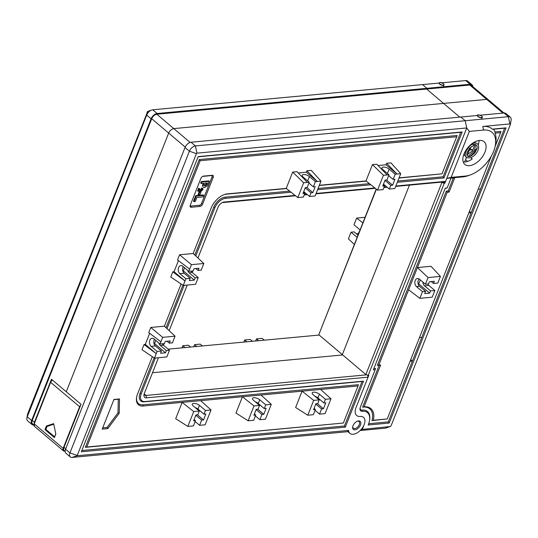 <?xml version="1.0" encoding="UTF-8"?>
<svg xmlns="http://www.w3.org/2000/svg" width="538" height="538" viewBox="0 0 538 538"><rect width="100%" height="100%" fill="white"/><g stroke="black" fill="none" stroke-linecap="round" stroke-linejoin="round"><path stroke-width="0.81" d="M422.881 282.08A4.385 3.093 -95.3 0 0 424.509 285.812L430.528 290.903L429.647 293.129L424.704 293.593L425.585 291.367L422.491 291.657L416.473 286.559A4.385 3.093 84.7 0 1 414.885 281.784A4.385 3.093 84.7 0 1 417.535 278.489A4.385 3.093 84.7 0 1 419.411 279.141L425.43 284.239L428.073 277.561L440.434 276.411L437.791 283.082L433.467 283.486L431.187 281.556M427.791 284.017A4.385 3.093 -95.3 0 0 428.84 285.409L434.859 290.5L432.216 297.178L419.848 298.328L422.491 291.657M425.585 291.367L419.566 286.27A4.385 3.093 84.7 0 1 419.136 278.933M470.367 174.911A27.169 15.622 -49.8 0 1 465.363 176.06L451.147 177.385L469.351 131.4L483.575 130.075A27.169 15.622 -49.8 0 1 495.337 145.408A27.169 15.622 -49.8 0 1 470.367 174.911L468.329 175.63A29.792 17.135 -49.8 0 1 462.841 176.894L454.805 177.641L449.082 192.106L447.226 192.281L378.806 365.087L380.662 364.919L364.071 406.822L362.605 407.172A21.029 12.092 -49.8 0 1 371.987 420.568L387.252 418.941L491.315 156.107M364.071 406.822A21.91 12.596 -49.8 0 1 373.338 420.239L371.987 420.568M469.479 165.677A14.896 8.568 -49.8 0 1 464.845 164.44A14.896 8.568 -49.8 0 1 467.932 147.533A14.896 8.568 -49.8 0 1 484.092 141.696A14.896 8.568 -49.8 0 1 483.306 155.421A14.896 8.568 -49.8 0 1 469.479 165.677M463.211 161.931A14.896 8.568 130.2 0 0 465.101 161.972A14.896 8.568 130.2 0 0 472.236 158.979L470.77 157.742M469.58 156.605A14.896 8.568 130.2 0 0 477.213 147.533M478.208 145.126A14.896 8.568 130.2 0 0 478.988 140.512M419.472 337.561L421.805 337.346L412.411 361.079L410.077 361.301M478.201 189.228L480.535 189.013L421.805 337.346M469.452 211.32L471.14 212.745L468.806 212.961M451.012 178.199L453.346 177.977L448.208 190.956L446.352 191.131L377.346 365.423L379.203 365.255L362.605 407.172M445.195 188.381L447.132 188.004L451.1 177.991L446.769 178.394L444.859 183.216L443.386 181.965M509.889 123.928A1.049 0.605 -49.8 0 1 510.347 124.527L511.1 120.263A6.308 3.625 130.2 0 0 510.333 117.223A6.308 3.625 130.2 0 0 508.37 116.699L509.889 123.928L482.815 126.457A29.792 17.135 -49.8 0 1 492.317 129.14L506.07 127.856L389.203 423.043L368.18 425.007L368.476 424.267A16.651 9.576 130.2 0 0 369.519 420.669A16.651 9.576 130.2 0 0 362.309 411.267A5.259 3.026 -49.8 0 1 360.03 408.302A5.259 3.026 -49.8 0 1 360.359 407.165L375.188 369.714L375.551 368.449L373.843 368.611M369.519 420.669L369.64 419.956A17.525 10.081 130.2 0 0 362.054 410.064A4.385 2.522 -49.8 0 1 360.11 407.925M410.723 359.653L412.411 361.079L388.328 421.9L368.678 423.729M495.115 146.518L500.602 132.657L495.061 133.175A29.792 17.135 -49.8 0 1 495.713 143.276L495.337 145.408M373.338 420.239L387.252 418.941M428.073 277.561L417.421 267.561L431.019 266.29L440.434 276.411M439.075 83.06L422.532 84.6L426.91 88.306L426.614 89.052L443.581 103.41L486.729 99.382A5.434 3.127 -49.8 0 1 488.423 99.833A5.434 3.127 -49.8 0 0 486.729 99.382L443.581 103.41L459.782 117.123L426.614 89.052L426.91 88.306L470.057 84.278A6.308 3.625 -49.8 0 1 472.021 84.802A6.308 3.625 -49.8 0 1 472.862 86.665M376.398 189.228L318.792 334.723L342.323 354.636L409.431 185.139L342.323 354.636L365.86 374.556L368.187 375.363L444.24 183.27L444.859 183.216M480.165 115.219L503.992 112.993L508.37 116.699L195.422 145.926L191.044 142.22L460.837 117.028L465.215 120.734L460.837 117.028L477.381 115.482M360.171 430.528L385.033 428.201A6.308 3.625 130.2 0 0 386.197 427.939L390.272 426.486A1.049 0.605 -49.8 0 1 390.084 426.533L361.106 429.539M503.992 112.993A6.308 3.625 -49.8 0 1 505.949 113.518L510.333 117.223M441.53 182.14L441.913 182.463L365.86 374.556M444.24 183.27L441.913 182.463M158.454 357.736L144.359 393.339A5.784 3.329 130.2 0 0 143.996 394.589A5.784 3.329 130.2 0 0 146.504 397.851L368.073 377.165L356.035 407.569A11.392 6.55 130.2 0 0 356.707 415.518A11.392 6.55 130.2 0 0 360.252 416.459A11.392 6.55 -49.8 0 1 356.707 415.518A11.392 6.55 -49.8 0 1 356.035 407.569L368.806 375.309L368.187 375.363M395.692 186.417L443.911 181.918L445.599 181.36L466.735 127.963L465.215 120.734L466.735 127.963L446.769 178.394L451.147 177.385M469.331 150.109L473.184 149.746M474.825 149.591L476.022 149.678M349.935 433.386A10.518 6.046 -49.8 0 1 348.543 430.413L347.555 431.375L349.935 433.386A10.518 6.046 -49.8 0 0 361.341 429.27A10.518 6.046 -49.8 0 0 363.52 417.333L363.52 417.333A10.518 6.046 -49.8 0 0 360.252 416.459A10.518 6.046 -49.8 0 1 363.52 417.333A10.518 6.046 -49.8 0 1 364.145 424.67L362.383 429.122M510.347 124.527A1.049 0.605 -49.8 0 1 510.28 124.749L391.173 425.571A1.049 0.605 -49.8 0 1 390.272 426.486M375.188 369.714L373.332 369.888L445.276 188.172L447.132 188.004M465.531 159.692L467.583 161.427M500.602 132.657L500.965 131.393L495.074 131.944A267.352 186.975 -108.3 0 1 495.061 133.175M495.074 131.944A30.673 17.633 130.2 0 0 493.487 129.234L492.317 129.14M348.543 430.413L77.136 455.753L196.397 153.633L196.948 153.155L466.735 127.963L469.351 131.4M493.487 129.234L504.61 128.192L480.535 189.013M380.662 364.919L379.203 365.255M378.806 365.087L377.346 365.423M504.61 128.192L506.07 127.856M447.226 192.281L446.352 191.131M388.328 421.9L389.203 423.043M449.082 192.106L448.208 190.956M454.805 177.641L453.346 177.977M433.467 283.486L434.348 281.266L429.405 281.724L428.524 283.95L425.43 284.239M434.859 290.5L430.528 290.903M419.848 298.328L408.611 289.807M418.147 283.916L418.705 283.869L420.279 279.881M418.705 283.869L429.647 293.129M357.077 237.278A4.385 3.093 -95.3 0 0 357.097 237.298L351.052 232.187L348.409 238.859L354.286 244.38M360.03 229.881A4.385 3.093 -95.3 0 0 360.009 229.861L353.991 224.77L356.633 218.092L365.006 217.312M472.021 84.802L467.643 81.097A6.308 3.625 130.2 0 0 465.679 80.572L441.853 82.798M152.738 109.799L157.116 113.505L426.91 88.306L422.532 84.6L152.738 109.799A5.784 3.329 130.2 0 0 151.676 110.041A5.784 3.329 130.2 0 0 146.719 115.071L27.263 416.782A5.784 3.329 130.2 0 0 26.9 418.033A5.784 3.329 130.2 0 0 27.606 420.817L31.984 424.522A5.784 3.329 130.2 0 0 33.78 425.007L32.549 423.857A4.909 2.825 130.2 0 1 32.26 420.434L34.445 422.283A4.909 2.825 130.2 0 0 34.082 423.783M318.792 334.723L376.19 189.067M503.978 113L471.456 85.475A5.434 3.127 130.2 0 0 469.768 85.024L156.82 114.244A4.909 2.825 130.2 0 0 151.716 118.716L32.26 420.434M357.958 235.119L354.145 231.898L351.052 232.187M359.424 231.401L358.207 233.66L356.425 233.828M356.633 218.092L362.834 222.799M354.966 429.815A5.259 3.026 130.2 0 0 360.628 424.469A5.259 3.026 130.2 0 0 357.521 421.133A5.259 3.026 130.2 0 0 352.693 426.842A5.259 3.026 130.2 0 0 354.966 429.815M357.165 421.274A4.385 2.522 -49.8 0 1 359.377 424.327A4.385 2.522 -49.8 0 1 354.71 428.604A4.385 2.522 -49.8 0 1 352.773 426.466M383.244 184.783L384.583 185.913L383.11 189.625L377.548 190.143L383.419 175.307L388.987 174.789L382.962 169.692A4.385 1.816 -158.4 0 1 381.98 167.795A4.385 1.816 -158.4 0 1 384.912 167.19A4.385 1.816 -158.4 0 1 389.149 169.12L395.168 174.211L400.729 173.693L390.991 162.886L386.661 163.29L386.076 164.776L378.032 165.529M254.407 413.944L255.745 415.08L253.687 420.272L248.126 420.79L253.997 405.955L259.558 405.437L253.539 400.339A4.385 1.816 -158.4 0 1 252.557 398.443A4.385 1.816 -158.4 0 1 255.489 397.838A4.385 1.816 -158.4 0 1 259.726 399.768L265.745 404.858L271.307 404.341L260.984 395.02L358.039 385.954L343.358 423.036L86.8 446.997L200.143 160.707L456.708 136.753L442.028 173.835L399.088 177.849M255.402 401.913A4.385 1.816 -158.4 0 1 258.253 403.473L264.272 408.571L265.745 404.858M187.708 270.399A4.385 3.093 -95.3 0 0 189.134 272.793L195.159 277.884L194.279 280.11L189.329 280.574L190.21 278.348L184.191 273.25A4.385 3.093 84.7 0 1 183.229 266.606M191.178 271.112A4.385 3.093 -95.3 0 0 192.227 272.504L198.246 277.595L195.603 284.272L183.243 285.429L185.886 278.751L179.86 273.654A4.385 3.093 84.7 0 1 178.28 268.879A4.385 3.093 84.7 0 1 180.923 265.584A4.385 3.093 84.7 0 1 182.799 266.243L188.818 271.334L191.461 264.662L179.578 254.77L193.176 253.499L203.828 263.506L201.185 270.177L198.092 270.466L195.812 268.536M314.064 408.376L315.402 409.505L313.345 414.697L307.783 415.222L313.654 400.386L319.222 399.868L313.197 394.771A4.385 1.816 -158.4 0 1 312.215 392.868A4.385 1.816 -158.4 0 1 315.147 392.269A4.385 1.816 -158.4 0 1 319.384 394.193L325.403 399.29L330.964 398.772L320.641 389.445M315.06 396.345A4.385 1.816 -158.4 0 1 317.911 397.905L323.937 402.996L325.403 399.29M303.493 192.227L304.831 193.364L303.358 197.069L297.796 197.587L303.667 182.759L309.236 182.234L303.217 177.143A4.385 1.816 -158.4 0 1 302.228 175.24A4.385 1.816 -158.4 0 1 305.16 174.635A4.385 1.816 -158.4 0 1 309.397 176.565L315.416 181.662L320.978 181.138L311.24 170.338L306.916 170.741L306.324 172.221L298.281 172.974M158.932 343.083A4.385 3.093 -95.3 0 0 160.358 345.477L166.376 350.568L165.496 352.793L160.553 353.258L161.434 351.032L155.415 345.934A4.385 3.093 84.7 0 1 154.453 339.29M162.402 343.795A4.385 3.093 -95.3 0 0 163.451 345.188L169.47 350.278L166.827 356.956L154.46 358.113L157.103 351.435L151.084 346.337A4.385 3.093 84.7 0 1 149.497 341.563A4.385 3.093 84.7 0 1 152.146 338.267A4.385 3.093 84.7 0 1 154.023 338.927L160.042 344.017L162.684 337.346L150.795 327.454L164.399 326.183L181.104 283.99M194.131 419.573L195.469 420.709L193.411 425.901L187.849 426.419L193.72 411.583L199.282 411.066L193.263 405.968A4.385 1.816 -158.4 0 1 192.281 404.072A4.385 1.816 -158.4 0 1 195.213 403.466A4.385 1.816 -158.4 0 1 199.45 405.39L205.469 410.487L211.03 409.969L200.701 400.649L260.984 395.02M195.126 407.542A4.385 1.816 -158.4 0 1 197.977 409.102L203.996 414.193L205.469 410.487M193.72 411.583L182.16 402.377L200.701 400.649M253.997 405.955L242.436 396.748L235.974 413.07L248.126 420.79M400.729 173.693L394.858 188.529L389.297 189.046L383.493 184.137M377.548 190.143L365.981 180.936L319.337 185.294M342.706 354.959L152.523 372.72L342.706 354.959M307.783 415.222L295.631 407.495L302.094 391.18L313.654 400.386M187.849 426.419L175.697 418.699L182.16 402.377L143.269 406.008L143.014 404.805A14.546 8.366 -49.8 0 1 136.665 396.943M152.328 356.674L137.56 393.971A15.42 8.87 130.2 0 0 136.591 397.306A15.42 8.87 130.2 0 0 143.269 406.008M154.46 358.113L141.985 349.707L144.043 344.515L145.28 344.394L156.222 353.661L144.043 344.515M149.658 333.331L145.28 344.394M160.923 341.791L148.744 332.645L150.795 327.454M183.243 285.429L170.768 277.023L172.819 271.831L174.056 271.71L185.005 280.977L172.819 271.831M178.434 260.648L174.056 271.71M189.699 269.108L177.52 259.962L179.578 254.77M297.796 197.587L286.236 188.387L227.251 193.888A15.42 8.87 130.2 0 0 224.413 194.541A15.42 8.87 130.2 0 0 211.205 207.964L193.176 253.499M286.236 188.387L292.692 172.066L297.023 171.662L307.38 182.409M365.981 180.936L372.444 164.621L376.768 164.218L387.131 174.964M213.203 177.345A2.629 1.513 130.2 0 0 212.234 175.294L203.579 176.101A2.629 1.513 130.2 0 0 203.095 176.215A2.629 1.513 130.2 0 0 200.842 178.502L190.27 205.2A2.629 1.513 130.2 0 0 190.102 205.772A2.629 1.513 130.2 0 0 191.246 207.251L199.901 206.444A2.629 1.513 130.2 0 0 202.631 204.05L213.203 177.345L212.039 176.941L201.468 203.64A1.755 1.009 -49.8 0 1 199.645 205.24L190.99 206.047A1.755 1.009 -49.8 0 1 190.21 205.368M102.207 429.129L113.948 399.465L119.517 398.94L119.207 413.258L107.768 428.611L102.207 429.129M203.579 176.101L202.739 176.383A1.755 1.009 -49.8 0 1 202.739 176.383L211.394 175.576A1.755 1.009 -49.8 0 1 212.039 176.941M203.008 186.014L203.996 183.263L201.232 183.519L200.687 183.054L201.273 181.575L208.697 180.882L209.242 181.346L207.365 185.805L204.548 187.607L203.357 187.345L202.463 185.549L203.236 183.33M203.357 187.345L202.463 185.549M195.718 195.61L203.135 194.917L203.687 195.381L203.095 196.861L196.915 197.439L195.287 201.548L194.05 201.663L196.269 196.074L195.718 195.61L193.505 201.199L194.05 201.663M199.255 191.541L200.486 191.427L201.037 191.891L199.86 194.857L198.623 194.971L199.8 192.005L199.255 191.541L198.078 194.507L198.623 194.971M199.921 190.385L199.585 189.706L198.966 191.279L197.587 190.889L198.663 188.166L201.488 190.27L200.943 189.806L201.716 189.235L201.266 188.751L201.663 187.944L202.913 188.596L202.974 189.652L201.286 191.057L199.517 189.88M200.506 189.699L200.943 189.806M368.073 377.165L367.656 375.181M190.109 142.415L173.787 128.602L443.581 103.41L173.787 128.602A4.909 2.825 130.2 0 0 168.683 133.081L66.255 391.772L81.03 404.28L64.002 447.293A4.909 2.825 130.2 0 0 64.291 450.716L65.138 451.436M295.066 195.415L224.023 202.053A5.784 3.329 130.2 0 0 222.961 202.295A5.784 3.329 130.2 0 0 218.004 207.325L197.95 257.984M192.812 270.964L192.207 272.484M187.231 285.053L169.174 330.668M164.036 343.647L163.431 345.167M445.599 181.36L395.854 186.007M386.708 186.861L384.112 187.103M374.818 187.97L316.109 193.451M306.956 194.305L304.36 194.548M155.361 358.026L141.265 393.628A10.168 5.844 130.2 0 0 145.031 401.556L363.513 381.16L345.309 427.145L81.325 451.792L198.199 156.605L462.176 131.958L443.971 177.944L397.326 182.295M370.803 184.776L317.575 189.746M291.051 192.221L225.489 198.34A10.168 5.844 130.2 0 0 214.918 207.614L195.778 255.947M184.137 285.342L167.002 328.631M222.207 202.624A4.028 2.32 -49.8 0 1 222.342 202.604L295.517 195.771M304.192 194.964L307.386 194.669M315.94 193.868L375.268 188.327M383.944 187.52L387.131 187.217M366.667 374.838L145.993 395.443A4.028 2.32 -49.8 0 1 144.742 395.107A4.028 2.32 -49.8 0 1 144.197 393.789M196.948 153.155L195.422 145.926A5.784 3.329 130.2 0 0 189.403 151.198L69.947 452.909A5.784 3.329 130.2 0 0 70.29 456.944A5.784 3.329 130.2 0 0 72.092 457.428L347.904 431.671M76.941 455.343L69.947 452.909L65.569 449.203L185.025 147.493L189.403 151.198L196.397 153.633M65.569 449.203A5.784 3.329 130.2 0 0 65.912 453.238L70.29 456.944M191.044 142.22A5.784 3.329 130.2 0 0 185.025 147.493M154.103 357.864L140.102 393.217A11.042 6.348 130.2 0 0 144.191 401.839L362.054 381.496L344.434 425.995L81.83 450.514M289.673 191.118L225.24 197.137A11.042 6.348 130.2 0 0 213.747 207.211L194.81 255.039M182.88 285.18L166.034 327.723M198.119 156.814L460.716 132.294L443.104 176.794L397.831 181.024M369.418 183.673L318.079 188.468M456.708 136.753L457.071 135.489L199.275 159.564L85.34 447.334L343.358 423.036M224.07 194.669A14.546 8.366 -49.8 0 1 226.411 194.171L286.458 188.562M319.256 185.502L366.21 181.118M399.001 178.051L442.028 173.835M358.039 385.954L358.409 384.69L143.014 404.805M162.684 337.346L175.052 336.189L164.399 326.183M175.052 336.189L172.409 342.861L169.315 343.15L167.036 341.22M320.978 181.138L315.107 195.973L309.545 196.491L303.748 191.589M113.868 399.667L118.273 399.257L117.983 412.854L107.116 427.441L102.711 427.851M196.269 196.074L203.687 195.381M199.8 192.005L201.037 191.891M201.232 183.519L201.824 182.039L201.273 181.575M201.824 182.039L209.242 181.346M204.615 186.007L206.531 185.045L207.419 182.94L205.227 183.149L204.85 184.104C204.232 185.301 204.312 185.973 205.112 186.128L204.561 185.664L205.987 184.581L206.659 183.014M206.531 185.045L205.987 184.581M198.132 191.353L199.215 188.623L198.663 188.166M199.215 188.623L200.042 188.899M201.488 190.27L202.261 189.699L201.716 189.235M201.663 187.944L202.207 188.408L201.811 189.215L202.261 189.699L201.266 188.751M202.207 188.408L202.913 188.596M211.03 409.969L205.16 424.805L199.591 425.323L201.649 420.131L195.852 415.222M203.996 414.193L205.852 414.025L203.505 419.956L201.649 420.131M195.469 420.709L193.613 420.877L195.96 414.946L197.816 414.771L199.282 411.066M197.426 414.811L203.505 419.956M199.591 425.323L195.133 421.55M166.376 350.568L169.47 350.278M157.103 351.435L161.434 351.032M160.042 344.017L164.372 343.614L165.253 341.388L170.196 340.931L169.315 343.15M153.996 343.58L154.554 343.533L165.496 352.793M154.554 343.533L155.785 340.413M306.916 170.741L317.272 181.488L306.324 172.221M304.831 193.364L302.975 193.532L305.322 187.601L307.178 187.426L309.236 182.234M315.416 181.662L313.358 186.854L315.214 186.679L312.867 192.611L311.011 192.786L309.545 196.491M303.667 182.759L292.692 172.066M308.899 183.075L313.358 186.854M311.011 192.786L305.214 187.876M306.788 187.466L312.867 192.611M330.964 398.772L325.093 413.601L319.532 414.119L321.583 408.927L315.786 404.025M323.937 402.996L325.786 402.821L323.439 408.759L321.583 408.927M315.402 409.505L313.546 409.68L315.9 403.749L317.75 403.574L319.222 399.868M317.359 403.608L323.439 408.759M319.532 414.119L315.073 410.346M195.159 277.884L198.246 277.595M185.886 278.751L190.21 278.348M191.461 264.662L203.828 263.506M188.818 271.334L193.149 270.93L194.03 268.704L198.973 268.24L198.092 270.466M182.779 270.896L183.33 270.849L194.279 280.11M183.33 270.849L184.561 267.729M271.307 404.341L265.436 419.176L259.867 419.694L261.925 414.502L256.128 409.593M264.272 408.571L266.128 408.396L263.781 414.327L261.925 414.502M255.745 415.08L253.889 415.249L256.236 409.317L258.092 409.142L259.558 405.437M257.702 409.183L263.781 414.327M259.867 419.694L255.409 415.921M386.661 163.29L397.024 174.043L386.076 164.776M384.583 185.913L382.726 186.087L385.074 180.156L386.93 179.981L388.987 174.789M395.168 174.211L393.11 179.403L394.966 179.235L392.619 185.166L390.763 185.341L389.297 189.046M383.419 175.307L372.444 164.621M388.651 175.63L393.11 179.403M390.763 185.341L384.966 180.432M386.533 180.022L392.619 185.166M117.983 412.854L119.207 413.258M119.517 398.94L118.273 399.257M107.116 427.441L107.768 428.611M462.176 131.958L460.716 132.294M443.104 176.794L443.971 177.944M345.309 427.145L344.434 425.995M363.513 381.16L362.054 381.496M86.8 446.997L85.34 447.334M199.275 159.564L200.143 160.707M182.019 347.851L182.853 345.746L184.89 347.582M196.76 346.472L194.601 344.65L200.163 344.125L202.443 345.941M182.853 345.746L188.414 345.221L190.573 347.05M156.82 114.244L173.787 128.602A4.909 2.825 130.2 0 0 168.683 133.081L66.255 391.772L51.48 379.27L34.445 422.283M27.653 413.91L147.688 111.467M319.168 335.046L168.132 349.149M27.687 413.661L27.263 416.782L31.641 420.487L151.097 118.777L146.719 115.071L147.143 111.944M31.641 420.487A5.784 3.329 130.2 0 0 31.984 424.522M157.116 113.505A5.784 3.329 130.2 0 0 151.097 118.777M243.902 342.074L244.736 339.962L246.774 341.805M258.644 340.695L256.485 338.866L262.046 338.348L264.326 340.164M244.736 339.962L250.298 339.444L252.456 341.274M255.651 340.978L256.485 338.866M193.767 346.754L194.601 344.65M472.283 143.471A0.699 0.363 68.3 0 1 472.371 143.538A0.699 0.363 68.3 0 1 472.72 144.271M473.4 144.46L475.491 144.433L476.93 145.69L477.112 148.353L474.94 152.873L470.898 156.188L468.215 156.585L467.018 155.617L466.836 153.31L469.472 148.374L473.447 145.489A0.699 0.363 -111.7 0 0 473.608 145.213A0.699 0.363 -111.7 0 0 473.406 144.466A0.699 0.363 -111.7 0 0 472.929 144.184C468.242 145.119 463.548 154.991 465.652 155.986C465.646 157.627 467.387 158.199 470.864 157.708C477.199 154.863 479.58 148.387 478.322 145.401C477.946 143.182 475.848 142.523 472.041 143.431M53.645 423.628L55.824 433.991L54.399 437.589L44.99 429.62L46.409 426.022L53.645 423.628L53.766 424.226L47.035 426.452L45.864 429.418L54.62 436.829L55.791 433.863L53.766 424.226M45.864 429.418L44.99 429.62M46.409 426.022L47.035 426.452M54.62 436.829L54.399 437.589M470.394 148.676L471.806 149.873M428.84 285.409L424.509 285.812M419.566 286.27L416.473 286.559M385.033 428.201L390.084 426.533M502.936 113.094L469.768 85.024M482.815 126.457L483.575 130.075M465.363 176.06L462.841 176.894M362.054 410.064L362.309 411.267M470.057 84.278L465.679 80.572M389.149 169.12L387.421 173.471M258.253 403.473L259.726 399.768M179.86 273.654L184.191 273.25M189.134 272.793L192.227 272.504M317.911 397.905L319.384 394.193M309.397 176.565L307.675 180.916M151.084 346.337L155.415 345.934M160.358 345.477L163.451 345.188M197.977 409.102L199.45 405.39M146.504 397.851L145.993 395.443L144.204 393.924M77.136 455.753L72.092 457.428M65.744 448.773L64.002 447.293M185.213 147.069L151.716 118.716M203.572 184.326L203.028 183.861M207.083 183.788L206.538 183.324M225.24 197.137L225.489 198.34M213.747 207.211L214.918 207.614M140.102 393.217L141.265 393.628M144.191 401.839L145.031 401.556M226.411 194.171L227.251 193.888M199.901 206.444L199.645 205.24M190.99 206.047L191.246 207.251M202.631 204.05L201.468 203.64M212.234 175.294L211.394 175.576M222.342 202.604L224.023 202.053M440.071 82.509A2.455 1.015 21.6 0 0 440.871 84.594A2.455 1.015 21.6 0 0 443.87 84.318A2.455 1.015 21.6 0 0 440.071 82.509M443.85 84.271A2.629 1.089 -158.4 0 1 443.991 84.923A2.629 1.089 -158.4 0 1 443.184 85.347A2.629 1.089 -158.4 0 1 440.346 84.587A2.629 1.089 -158.4 0 1 439.102 82.987A2.629 1.089 -158.4 0 1 439.654 82.61M482.156 116.692A2.629 1.089 -158.4 0 1 482.297 117.345A2.629 1.089 -158.4 0 1 481.497 117.768A2.629 1.089 -158.4 0 1 478.659 117.008A2.629 1.089 -158.4 0 1 477.408 115.408A2.629 1.089 -158.4 0 1 477.959 115.031M481.443 117.526A2.455 1.015 21.6 0 0 480.642 115.441A2.455 1.015 21.6 0 0 477.65 115.724A2.455 1.015 21.6 0 0 481.443 117.526M50.733 382.054L34.25 423.897L63.141 448.356L79.59 406.822A3.504 2.018 -49.8 0 1 80.72 405.06M52.415 380.057A3.504 2.018 130.2 0 0 50.693 382.363L79.947 407.01M63.639 449.331A2.979 1.715 130.2 0 0 64.513 450.905M34.25 423.897A3.504 2.018 130.2 0 0 34.452 426.345L34.25 423.897M34.452 426.345L63.349 450.797L64.668 451.167A0.525 0.37 -95.3 0 0 64.782 451.133L64.668 451.167A0.525 0.37 -95.3 0 1 64.439 451.086A3.504 2.018 -49.8 0 1 63.349 450.797A3.504 2.018 -49.8 0 1 63.141 448.356L63.659 448.584M34.291 423.588L50.572 382.135L52.247 379.915M27.653 413.776L26.9 418.033M147.594 111.487L151.676 110.041M443.251 86.779L443.991 84.923C444.227 83.908 442.895 83.094 439.997 82.482L439.102 82.987M481.564 119.207L482.297 117.345C482.694 117.116 482.256 116.531 480.985 115.596C477.905 114.809 476.708 114.742 477.408 115.408M464.617 161.999L466.507 157.231M467.414 154.937L470.367 147.473M471.577 146.511L467.172 152.093M474.832 141.904L475.437 142.98M475.821 144.554L474.435 150.378L468.685 155.993L467.623 156.323M465.794 156.302L464.449 155.421L463.884 154.251M473.595 142.604L473.857 142.947M474.375 144.312L474.449 145.637L472.525 150.828L466.816 155.018M465.343 154.224L465.37 151.972L469.479 146.39"/></g></svg>
